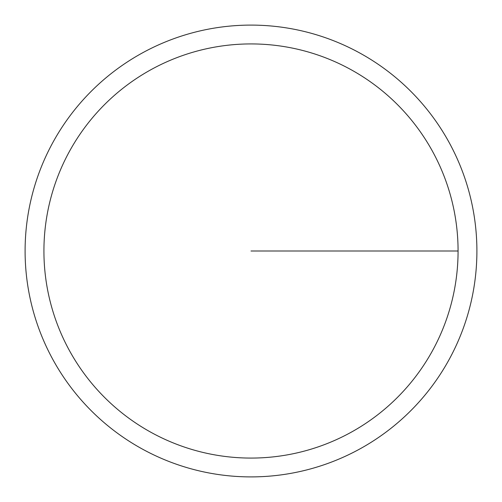 <?xml version="1.0" encoding="UTF-8"?>
<svg xmlns="http://www.w3.org/2000/svg" width="502" height="502" viewBox="0 0 502 502"><rect width="100%" height="100%" fill="white"/><g stroke="black" fill="none" stroke-linecap="round" stroke-linejoin="round"><path stroke-width="0.75" d="M476.9 251A225.9 225.9 0 0 1 138.05 446.636A225.9 225.9 0 0 1 138.05 55.364A225.9 225.9 0 0 1 476.9 251M458.075 251A207.075 207.075 0 0 0 147.462 71.667A207.075 207.075 0 0 0 147.462 430.333A207.075 207.075 0 0 0 458.075 251L251 251"/></g></svg>
